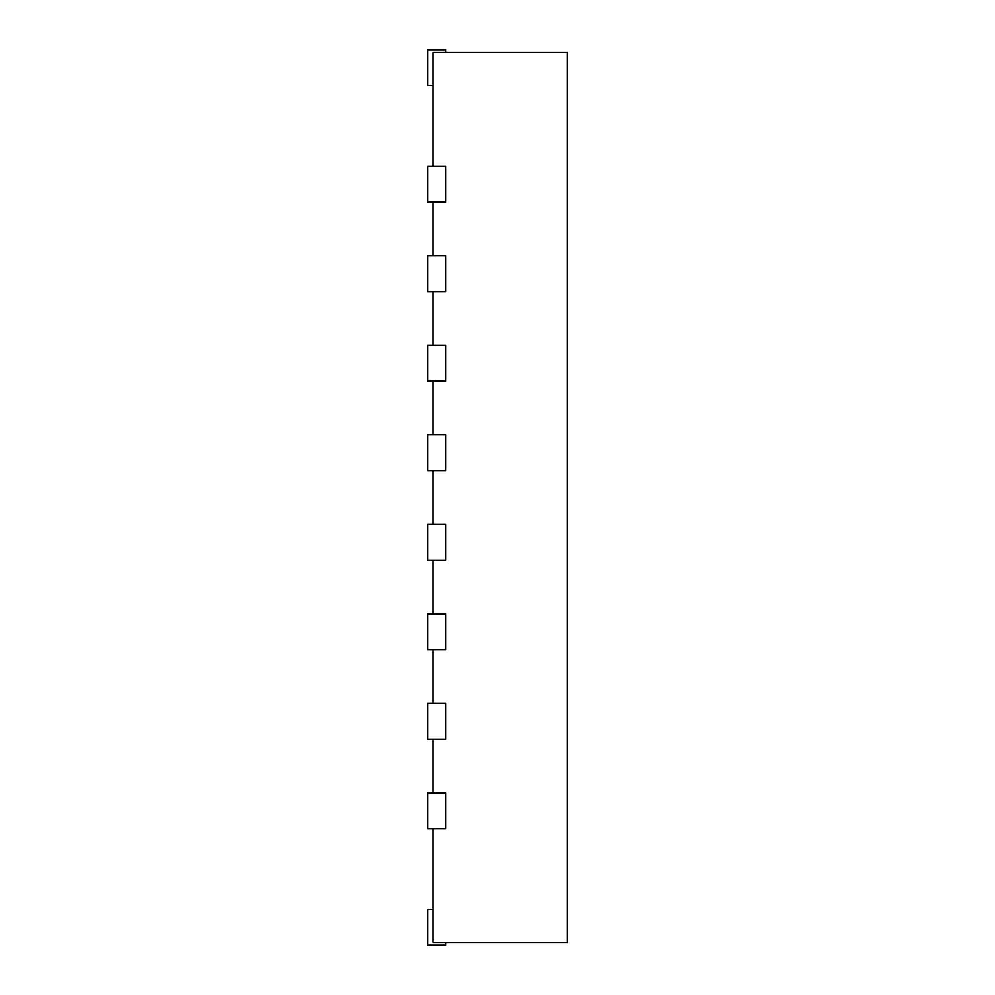 <?xml version="1.0" encoding="UTF-8"?>
<svg xmlns="http://www.w3.org/2000/svg" width="995" height="995" viewBox="0 0 995 995"><rect width="100%" height="100%" fill="white"/><g stroke="black" fill="none" stroke-linecap="round" stroke-linejoin="round"><path stroke-width="1.49" d="M433.024 166.165L433.024 52.436L567.349 52.436L567.349 942.563L433.024 942.563L433.024 828.835M433.024 255.715L433.024 201.985M433.024 345.265L433.024 291.535M433.024 434.815L433.024 381.085M433.024 524.365L433.024 470.635M433.024 613.915L433.024 560.185M433.024 703.465L433.024 649.735M433.024 793.015L433.024 739.285M445.561 942.563L445.561 945.25L427.651 945.25L427.651 909.43L433.024 909.43M427.651 828.835L445.561 828.835L445.561 793.015L427.651 793.015L427.651 828.835M427.651 739.285L445.561 739.285L445.561 703.465L427.651 703.465L427.651 739.285M427.651 649.735L445.561 649.735L445.561 613.915L427.651 613.915L427.651 649.735M427.651 560.185L445.561 560.185L445.561 524.365L427.651 524.365L427.651 560.185M427.651 470.635L445.561 470.635L445.561 434.815L427.651 434.815L427.651 470.635M427.651 381.085L445.561 381.085L445.561 345.265L427.651 345.265L427.651 381.085M427.651 291.535L445.561 291.535L445.561 255.715L427.651 255.715L427.651 291.535M427.651 201.985L445.561 201.985L445.561 166.165L427.651 166.165L427.651 201.985M445.561 52.436L445.561 49.75L427.651 49.75L427.651 85.57L433.024 85.57"/></g></svg>
